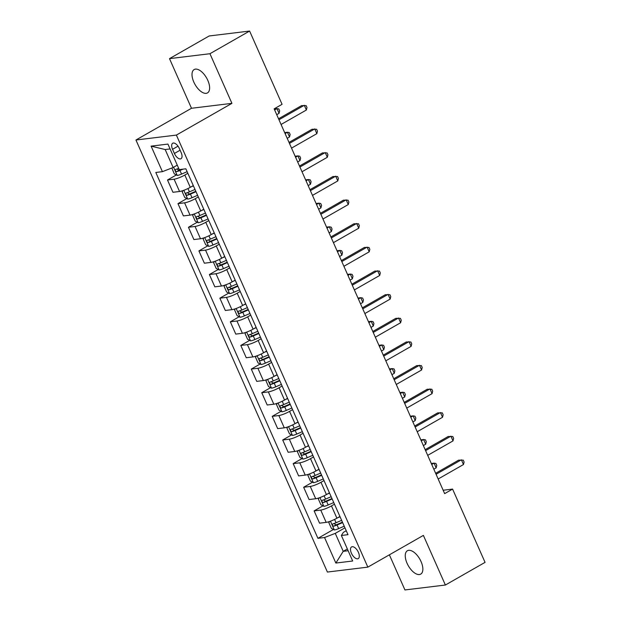 <?xml version="1.0" encoding="UTF-8"?>
<svg xmlns="http://www.w3.org/2000/svg" width="621" height="621" viewBox="0 0 621 621"><rect width="100%" height="100%" fill="white"/><g stroke="black" fill="none" stroke-linecap="round" stroke-linejoin="round"><path stroke-width="0.93" d="M421.054 561.586A13.445 6.637 -119.7 0 0 407.384 550.757A13.445 6.637 -119.7 0 0 407.065 563.286A13.445 6.637 -119.7 0 0 420.728 574.115A13.445 6.637 -119.7 0 0 421.054 561.586M207.81 80.381A13.445 6.637 -119.7 0 0 194.148 69.552A13.445 6.637 -119.7 0 0 193.822 82.081A13.445 6.637 -119.7 0 0 207.492 92.909A13.445 6.637 -119.7 0 0 207.81 80.381M358.402 552.333A6.722 3.315 -119.7 0 0 351.571 546.922A6.722 3.315 -119.7 0 0 351.408 553.187A6.722 3.315 -119.7 0 0 358.247 558.597A6.722 3.315 -119.7 0 0 358.402 552.333M389.375 554.825L404.939 589.95L445.381 585.029L485.055 562.362L452.585 489.092L443.146 490.241M135.945 140.004L327.407 572.05L367.842 567.128L176.387 135.083L135.945 140.004L191.493 108.271L231.928 103.35L209.937 53.717L169.494 58.638L191.493 108.271M169.494 58.638L209.168 35.971L249.611 31.05L209.937 53.717M249.611 31.05L282.074 104.32L274.14 108.854L444.652 493.625L452.585 489.092M172.553 149.304L174.392 153.465A6.513 3.214 -119.7 0 0 181.014 158.704A6.513 3.214 -119.7 0 0 181.169 152.634L179.329 148.473A6.513 3.214 -119.7 0 0 172.708 143.234A6.513 3.214 -119.7 0 0 172.553 149.304L178.01 146.183M170.084 148.939L165.17 149.537L173.135 167.499L162.415 171.66L155.801 172.467L317.929 538.329L333.438 529.472M162.415 171.66L151.105 146.137L167.934 144.088L179.244 169.611L185.858 168.803L347.985 534.673L341.371 535.481L352.689 561.004L335.852 563.053L324.542 537.522L317.929 538.329M445.381 585.029L423.382 535.395L367.842 567.128M231.928 103.35L176.387 135.083M341.371 535.481L343.351 532.383L346.239 530.73M347.356 548.972L343.227 551.332L348.133 550.734M177.264 165.139L173.135 167.499M187.852 173.306L184.825 175.037A8.407 1.483 156.1 0 1 174.105 179.197L167.491 179.997L176.341 174.951M193.302 185.594L190.274 187.325A8.407 1.483 156.1 0 1 179.554 191.485L172.941 192.293L167.491 179.997M198.324 196.942L195.297 198.673A8.407 1.483 156.1 0 1 184.577 202.826L177.971 203.634L186.812 198.58M203.773 209.23L200.746 210.961A8.407 1.483 156.1 0 1 190.026 215.122L183.412 215.922L177.971 203.634M208.796 220.579L205.776 222.302A8.407 1.483 156.1 0 1 195.056 226.463L188.442 227.27L197.284 222.217M214.245 232.867L211.218 234.598A8.407 1.483 156.1 0 1 200.498 238.751L193.892 239.559L188.442 227.27M219.275 244.208L216.248 245.939A8.407 1.483 156.1 0 1 205.528 250.1L198.914 250.907L207.756 245.854M224.717 256.504L221.689 258.227A8.407 1.483 156.1 0 1 210.977 262.388L204.363 263.195L198.914 250.907M229.747 267.845L226.719 269.576A8.407 1.483 156.1 0 1 215.999 273.737L209.386 274.536L218.235 269.491M235.196 280.133L232.169 281.864A8.407 1.483 156.1 0 1 221.449 286.025L214.835 286.832L209.386 274.536M240.218 291.482L237.191 293.213A8.407 1.483 156.1 0 1 226.471 297.366L219.865 298.173L228.707 293.12M245.668 303.77L242.64 305.501A8.407 1.483 156.1 0 1 231.92 309.662L225.307 310.461L219.865 298.173M250.69 315.119L247.67 316.842A8.407 1.483 156.1 0 1 236.95 321.003L230.337 321.81L239.178 316.757M256.139 327.407L253.112 329.138A8.407 1.483 156.1 0 1 242.392 333.291L235.778 334.098L230.337 321.81M261.169 338.748L258.142 340.479A8.407 1.483 156.1 0 1 247.422 344.639L240.808 345.447L249.65 340.393M266.611 351.044L263.583 352.767A8.407 1.483 156.1 0 1 252.871 356.928L246.258 357.735L240.808 345.447M271.641 362.385L268.614 364.116A8.407 1.483 156.1 0 1 257.894 368.276L251.28 369.076L260.129 364.03M277.09 374.673L274.063 376.404A8.407 1.483 156.1 0 1 263.343 380.564L256.729 381.372L251.28 369.076M282.113 386.021L279.085 387.752A8.407 1.483 156.1 0 1 268.365 391.905L261.759 392.713L270.601 387.659M287.562 398.309L284.534 400.04A8.407 1.483 156.1 0 1 273.814 404.201L267.201 405.001L261.759 392.713M292.584 409.658L289.565 411.381A8.407 1.483 156.1 0 1 278.845 415.542L272.231 416.349L281.072 411.296M298.033 421.946L295.006 423.677A8.407 1.483 156.1 0 1 284.286 427.83L277.672 428.637L272.231 416.349M303.064 433.287L300.036 435.018A8.407 1.483 156.1 0 1 289.316 439.179L282.702 439.986L291.544 434.933M308.505 445.583L305.478 447.306A8.407 1.483 156.1 0 1 294.765 451.467L288.152 452.274L282.702 439.986M313.535 456.924L310.508 458.655A8.407 1.483 156.1 0 1 299.788 462.816L293.174 463.615L302.023 458.562M318.984 469.212L315.957 470.943A8.407 1.483 156.1 0 1 305.237 475.104L298.623 475.911L293.174 463.615M324.007 480.561L320.979 482.292A8.407 1.483 156.1 0 1 310.259 486.445L303.653 487.252L312.495 482.199M329.456 492.849L326.429 494.58A8.407 1.483 156.1 0 1 315.709 498.741L309.095 499.54L303.653 487.252M334.478 504.198L331.459 505.921A8.407 1.483 156.1 0 1 320.739 510.082L314.125 510.889L322.967 505.836M339.928 516.486L336.9 518.217A8.407 1.483 156.1 0 1 326.18 522.37L319.567 523.177L314.125 510.889M344.958 527.827L335.262 533.369L343.227 551.332L335.852 563.053M324.542 537.522L335.262 533.369M165.17 149.537L151.105 146.137M278.969 119.752L304.282 105.291L306.378 110.018L281.065 124.479M278.534 118.774L301.55 105.624L306.153 105.632L306.991 107.518L306.378 110.018M171.846 167.996L174.26 173.833L177.288 175.456A5.566 0.986 -23.9 0 0 181.549 174.082L187.131 171.675M276.725 114.675L279.054 113.34L276.958 108.621L274.195 108.97M178.685 168.338A5.566 0.986 156.1 0 1 175.704 169.386C174.936 170.387 175.269 171.148 176.706 171.652A5.566 0.986 -23.9 0 0 179.958 170.496L183.086 169.145M181.386 169.347L179.904 169.991A2.833 0.505 156.1 0 1 178.995 170.348L177.404 169.417M279.054 113.34L279.667 110.849L278.829 108.954L276.958 108.621L274.629 109.948M289.448 143.389L314.754 128.927L316.85 133.655L291.536 148.116M289.013 142.403L312.021 129.261L316.625 129.261L317.463 131.155L316.85 133.655M299.92 167.018L325.225 152.564L327.321 157.284L302.016 171.745M299.485 166.04L322.493 152.89L327.096 152.898L327.935 154.792L327.321 157.284M310.391 190.655L335.705 176.193L337.793 180.921L312.487 195.382M309.957 189.677L332.972 176.527L337.576 176.535L338.414 178.429L337.793 180.921M182.962 190.608L182.225 191.796L184.732 197.47L187.759 199.093A5.566 0.986 -23.9 0 0 192.021 197.719L197.602 195.312M191.074 186.867L193.418 185.858M287.197 138.312L289.526 136.977L287.43 132.25L284.666 132.607M195.01 189.452L189.428 191.858A5.566 0.986 156.1 0 1 186.176 193.022C185.407 194.024 185.749 194.784 187.185 195.289A5.566 0.986 -23.9 0 0 190.43 194.125L196.011 191.718M195.817 191.276L190.375 193.628A2.833 0.505 156.1 0 1 189.467 193.985L187.876 193.053M289.526 136.977L290.139 134.485L289.301 132.591L287.43 132.25L285.101 133.585M193.434 214.245L192.696 215.433L195.211 221.099L198.231 222.729A5.566 0.986 -23.9 0 0 202.5 221.355L208.074 218.949M201.553 210.503L203.89 209.494M297.669 161.949L299.997 160.614L297.901 155.887L295.138 156.236M205.481 213.088L199.9 215.495A5.566 0.986 156.1 0 1 196.647 216.651C195.887 217.66 196.22 218.413 197.657 218.926A5.566 0.986 -23.9 0 0 200.909 217.761L206.482 215.355M206.288 214.913L200.847 217.257A2.833 0.505 156.1 0 1 199.939 217.622L198.347 216.69M299.997 160.614L300.618 158.114L299.78 156.228L297.901 155.887L295.573 157.222M203.913 237.882L203.168 239.062L205.683 244.736L208.71 246.358A5.566 0.986 -23.9 0 0 212.972 244.992L218.553 242.578M212.025 234.133L214.361 233.131M308.14 185.578L310.477 184.251L308.381 179.523L305.61 179.873M215.953 236.717L210.372 239.124A5.566 0.986 156.1 0 1 207.127 240.288C206.358 241.297 206.692 242.05 208.128 242.555A5.566 0.986 -23.9 0 0 211.381 241.398L216.962 238.992M216.76 238.549L211.326 240.894A2.833 0.505 156.1 0 1 210.41 241.251L208.819 240.319M310.477 184.251L311.09 181.751L310.252 179.857L308.381 179.523L306.044 180.851M320.863 214.292L346.176 199.83L348.272 204.557L322.959 219.019M320.428 213.314L343.444 200.164L348.047 200.172L348.886 202.058L348.272 204.557M214.385 261.511L213.64 262.699L216.155 268.373L219.182 269.995A5.566 0.986 -23.9 0 0 223.444 268.621L229.025 266.215M222.497 257.769L224.833 256.76M318.612 209.215L320.948 207.88L318.852 203.152L316.089 203.509M226.424 260.354L220.851 262.761A5.566 0.986 156.1 0 1 217.598 263.925C216.83 264.926 217.164 265.687 218.6 266.192A5.566 0.986 -23.9 0 0 221.852 265.035L227.433 262.621M227.239 262.186L221.798 264.53A2.833 0.505 156.1 0 1 220.89 264.888L219.298 263.956M320.948 207.88L321.562 205.388L320.723 203.494L318.852 203.152L316.524 204.488M331.342 237.928L356.648 223.467L358.744 228.194L333.43 242.656M330.908 236.943L353.916 223.801L358.519 223.801L359.357 225.695L358.744 228.194M341.814 261.557L367.12 247.104L369.216 251.823L343.91 266.285M341.379 260.579L364.387 247.43L368.99 247.437L369.829 249.331L369.216 251.823M352.286 285.194L377.599 270.733L379.687 275.46L354.381 289.922M351.851 284.216L374.867 271.066L379.47 271.074L380.308 272.968L379.687 275.46M362.757 308.831L388.071 294.37L390.167 299.097L364.853 313.558M362.322 307.853L385.338 294.703L389.941 294.711L390.78 296.597L390.167 299.097M373.229 332.468L398.542 318.006L400.638 322.734L375.325 337.195M372.802 331.482L395.81 318.34L400.413 318.34L401.251 320.234L400.638 322.734M224.856 285.148L224.119 286.335L226.626 292.01L229.654 293.632A5.566 0.986 -23.9 0 0 233.915 292.258L239.496 289.852M232.968 281.406L235.305 280.397M329.091 232.852L331.42 231.517L329.324 226.789L326.561 227.146M236.904 283.991L231.322 286.397A5.566 0.986 156.1 0 1 228.07 287.562C227.302 288.563 227.643 289.324 229.079 289.828A5.566 0.986 -23.9 0 0 232.324 288.664L237.905 286.258M237.711 285.815L232.27 288.167A2.833 0.505 156.1 0 1 231.361 288.524L229.77 287.593M331.42 231.517L332.033 229.017L331.195 227.131L329.324 226.789L326.995 228.124M235.328 308.784L234.591 309.972L237.106 315.639L240.125 317.269A5.566 0.986 -23.9 0 0 244.395 315.895L249.968 313.489M243.448 305.043L245.784 304.034M337.063 250.76L339.796 250.426L337.467 251.761M247.375 307.628L241.794 310.034A5.566 0.986 156.1 0 1 238.542 311.191C237.781 312.2 238.115 312.953 239.551 313.465A5.566 0.986 -23.9 0 0 242.803 312.301L248.377 309.895M248.183 309.452L242.741 311.796A2.833 0.505 156.1 0 1 241.833 312.153L240.242 311.23M339.563 256.481L341.892 255.153L339.796 250.426L341.674 250.768L342.505 252.654L341.892 255.153M245.807 332.421L245.062 333.601L247.577 339.276L250.605 340.898A5.566 0.986 -23.9 0 0 254.866 339.532L260.447 337.118M253.919 328.672L256.256 327.671M350.034 280.118L352.371 278.79L350.275 274.063L347.504 274.412M257.847 331.257L252.266 333.663A5.566 0.986 156.1 0 1 249.021 334.828C248.253 335.837 248.586 336.59 250.022 337.094A5.566 0.986 -23.9 0 0 253.275 335.938L258.856 333.531M258.654 333.089L253.221 335.433A2.833 0.505 156.1 0 1 252.305 335.79L250.713 334.859M352.371 278.79L352.984 276.291L352.146 274.397L350.275 274.063L347.939 275.39M256.279 356.05L255.534 357.238L258.049 362.912L261.076 364.535A5.566 0.986 -23.9 0 0 265.338 363.161L270.919 360.754M264.391 352.309L266.727 351.3M360.506 303.754L362.843 302.419L360.747 297.692L357.983 298.049M268.319 354.894L262.745 357.3A5.566 0.986 156.1 0 1 259.493 358.464C258.724 359.466 259.058 360.227 260.494 360.731A5.566 0.986 -23.9 0 0 263.746 359.567L269.328 357.16M269.134 356.718L263.692 359.07A2.833 0.505 156.1 0 1 262.784 359.427L261.185 358.496M362.843 302.419L363.456 299.927L362.617 298.033L360.747 297.692L358.418 299.027M266.751 379.687L266.013 380.875L268.52 386.549L271.548 388.172A5.566 0.986 -23.9 0 0 275.809 386.798L281.391 384.391M274.862 375.946L277.199 374.937M370.985 327.391L373.314 326.056L371.218 321.329L368.455 321.678M278.798 378.531L273.217 380.937A5.566 0.986 156.1 0 1 269.964 382.094C269.196 383.103 269.53 383.863 270.973 384.368A5.566 0.986 -23.9 0 0 274.218 383.204L279.799 380.797M279.605 380.355L274.164 382.707A2.833 0.505 156.1 0 1 273.256 383.064L271.664 382.132M373.314 326.056L373.927 323.557L373.089 321.67L371.218 321.329L368.89 322.664M383.708 356.097L409.014 341.635L411.11 346.363L385.804 360.824M383.273 355.119L406.281 341.969L410.885 341.977L411.723 343.871L411.11 346.363M277.222 403.324L276.485 404.512L279 410.178L282.019 411.808A5.566 0.986 -23.9 0 0 286.289 410.434L291.862 408.028M285.342 399.582L287.678 398.573M381.457 351.02L383.786 349.693L381.69 344.965L378.926 345.315M289.27 402.167L283.688 404.574A5.566 0.986 156.1 0 1 280.436 405.73C279.675 406.739 280.009 407.492 281.445 408.005A5.566 0.986 -23.9 0 0 284.697 406.84L290.271 404.434M290.077 403.992L284.635 406.336A2.833 0.505 156.1 0 1 283.727 406.693L282.136 405.769M383.786 349.693L384.399 347.193L383.568 345.307L381.69 344.965L379.361 346.301M394.18 379.734L419.486 365.272L421.581 370L396.276 384.461M393.745 378.756L416.753 365.606L421.364 365.614L422.202 367.5L421.581 370M287.702 426.953L286.956 428.141L289.471 433.815L292.491 435.437A5.566 0.986 -23.9 0 0 296.76 434.071L302.342 431.657M295.813 423.212L298.15 422.21M391.929 374.657L394.257 373.33L392.169 368.602L389.398 368.952M299.741 425.796L294.16 428.203A5.566 0.986 156.1 0 1 290.915 429.367C290.147 430.376 290.481 431.129 291.917 431.634A5.566 0.986 -23.9 0 0 295.169 430.477L300.75 428.071M300.548 427.628L295.115 429.973A2.833 0.505 156.1 0 1 294.199 430.33L292.607 429.398M394.257 373.33L394.878 370.83L394.04 368.936L392.169 368.602L389.833 369.93M404.651 403.371L429.965 388.909L432.061 393.636L406.747 408.098M404.217 402.392L427.232 389.243L431.836 389.251L432.674 391.137L432.061 393.636M298.173 450.59L297.428 451.777L299.943 457.452L302.97 459.074A5.566 0.986 -23.9 0 0 307.232 457.7L312.813 455.294M306.285 446.848L308.621 445.839M402.4 398.294L404.737 396.959L402.641 392.231L399.877 392.588M310.213 449.433L304.639 451.84A5.566 0.986 156.1 0 1 301.387 453.004C300.618 454.005 300.952 454.766 302.388 455.271A5.566 0.986 -23.9 0 0 305.641 454.106L311.222 451.7M311.028 451.257L305.586 453.609A2.833 0.505 156.1 0 1 304.678 453.967L303.079 453.035M404.737 396.959L405.35 394.467L404.512 392.573L402.641 392.231L400.312 393.567M415.123 427.007L440.436 412.546L442.532 417.273L417.219 431.735M414.688 426.022L437.704 412.88L442.307 412.88L443.146 414.774L442.532 417.273M308.645 474.227L307.907 475.414L310.415 481.089L313.442 482.711A5.566 0.986 -23.9 0 0 317.704 481.337L323.285 478.931M316.757 470.485L319.093 469.476M412.88 421.931L415.208 420.596L413.112 415.868L410.349 416.217M320.692 473.07L315.111 475.476A5.566 0.986 156.1 0 1 311.858 476.633C311.09 477.642 311.424 478.403 312.868 478.907A5.566 0.986 -23.9 0 0 316.112 477.743L321.694 475.337M321.499 474.894L316.058 477.246A2.833 0.505 156.1 0 1 315.15 477.603L313.558 476.672M415.208 420.596L415.822 418.096L414.983 416.21L413.112 415.868L410.784 417.203M425.602 450.636L450.908 436.175L453.004 440.902L427.698 455.364M425.168 449.658L448.176 436.509L452.779 436.516L453.617 438.41L453.004 440.902M319.116 497.863L318.379 499.051L320.894 504.718L323.914 506.348A5.566 0.986 -23.9 0 0 328.183 504.974L333.756 502.568M327.236 494.122L329.572 493.113M423.351 445.56L425.68 444.232L423.584 439.505L420.821 439.854M331.164 496.707L325.583 499.113A5.566 0.986 156.1 0 1 322.33 500.27C321.569 501.279 321.903 502.032 323.339 502.536A5.566 0.986 -23.9 0 0 326.592 501.38L332.165 498.973M331.971 498.531L326.53 500.875A2.833 0.505 156.1 0 1 325.621 501.232L324.03 500.309M425.68 444.232L426.293 441.733L425.463 439.847L423.584 439.505L421.255 440.832M436.074 474.273L461.38 459.812L463.476 464.539L438.17 479.001M435.639 473.295L458.647 460.145L463.258 460.153L464.097 462.04L463.476 464.539M329.596 521.493L328.851 522.68L331.366 528.355L334.385 529.977A5.566 0.986 -23.9 0 0 338.655 528.603L344.236 526.197M337.708 517.751L340.044 516.742M433.823 469.197L436.152 467.869L434.063 463.142L431.292 463.491M341.635 520.336L336.054 522.742A5.566 0.986 156.1 0 1 332.809 523.907C332.041 524.916 332.375 525.669 333.811 526.173A5.566 0.986 -23.9 0 0 337.063 525.017L342.645 522.61M342.443 522.168L337.009 524.512A2.833 0.505 156.1 0 1 336.093 524.869L334.502 523.938M436.152 467.869L436.773 465.37L435.934 463.476L434.063 463.142L431.727 464.469M190.274 187.325L184.825 175.037M200.746 210.961L195.297 198.673M211.218 234.598L205.776 222.302M221.689 258.227L216.248 245.939M232.169 281.864L226.719 269.576M242.64 305.501L237.191 293.213M253.112 329.138L247.67 316.842M263.583 352.767L258.142 340.479M274.063 376.404L268.614 364.116M284.534 400.04L279.085 387.752M295.006 423.677L289.565 411.381M305.478 447.306L300.036 435.018M315.957 470.943L310.508 458.655M326.429 494.58L320.979 482.292M336.9 518.217L331.459 505.921M179.554 191.485L174.105 179.197M190.026 215.122L184.577 202.826M200.498 238.751L195.056 226.463M210.977 262.388L205.528 250.1M221.449 286.025L215.999 273.737M231.92 309.662L226.471 297.366M242.392 333.291L236.95 321.003M252.871 356.928L247.422 344.639M263.343 380.564L257.894 368.276M273.814 404.201L268.365 391.905M284.286 427.83L278.845 415.542M294.765 451.467L289.316 439.179M305.237 475.104L299.788 462.816M315.709 498.741L310.259 486.445M326.18 522.37L320.739 510.082M180.09 150.204L174.392 153.465M173.585 167.243L177.21 175.417M179.958 170.496L181.549 174.082M178.995 170.348L176.706 171.652M183.808 190.305L187.682 199.054M190.43 194.125L192.021 197.719M187.961 188.543L189.428 191.858M189.467 193.985L187.185 195.289M194.28 213.942L198.153 222.683M200.909 217.761L202.5 221.355M198.433 212.172L199.9 215.495M199.939 217.622L197.657 218.926M204.759 237.579L208.633 246.32M211.381 241.398L212.972 244.992M208.904 235.809L210.372 239.124M210.41 241.251L208.128 242.555M215.231 261.216L219.104 269.956M221.852 265.035L223.444 268.621M219.376 259.446L220.851 262.761M220.89 264.888L218.6 266.192M225.702 284.845L229.576 293.593M232.324 288.664L233.915 292.258M229.848 283.083L231.322 286.397M231.361 288.524L229.079 289.828M236.174 308.482L240.048 317.222M242.803 312.301L244.395 315.895M240.327 306.712L241.794 310.034M241.833 312.153L239.551 313.465M246.653 332.119L250.527 340.859M253.275 335.938L254.866 339.532M250.799 330.349L252.266 333.663M252.305 335.79L250.022 337.094M257.125 355.755L260.999 364.496M263.746 359.567L265.338 363.161M261.27 353.986L262.745 357.3M262.784 359.427L260.494 360.731M267.597 379.384L271.47 388.133M274.218 383.204L275.809 386.798M271.742 377.622L273.217 380.937M273.256 383.064L270.973 384.368M278.068 403.021L281.942 411.762M284.697 406.84L286.289 410.434M282.221 401.251L283.688 404.574M283.727 406.693L281.445 408.005M288.548 426.658L292.421 435.399M295.169 430.477L296.76 434.071M292.693 424.888L294.16 428.203M294.199 430.33L291.917 431.634M299.019 450.295L302.893 459.035M305.641 454.106L307.232 457.7M303.164 448.525L304.639 451.84M304.678 453.967L302.388 455.271M309.491 473.924L313.364 482.672M316.112 477.743L317.704 481.337M313.636 472.162L315.111 475.476M315.15 477.603L312.868 478.907M319.962 497.561L323.836 506.301M326.592 501.38L328.183 504.974M324.115 495.791L325.583 499.113M325.621 501.232L323.339 502.536M330.442 521.198L334.315 529.938M337.063 525.017L338.655 528.603M334.587 519.428L336.054 522.742M336.093 524.869L333.811 526.173"/></g></svg>
